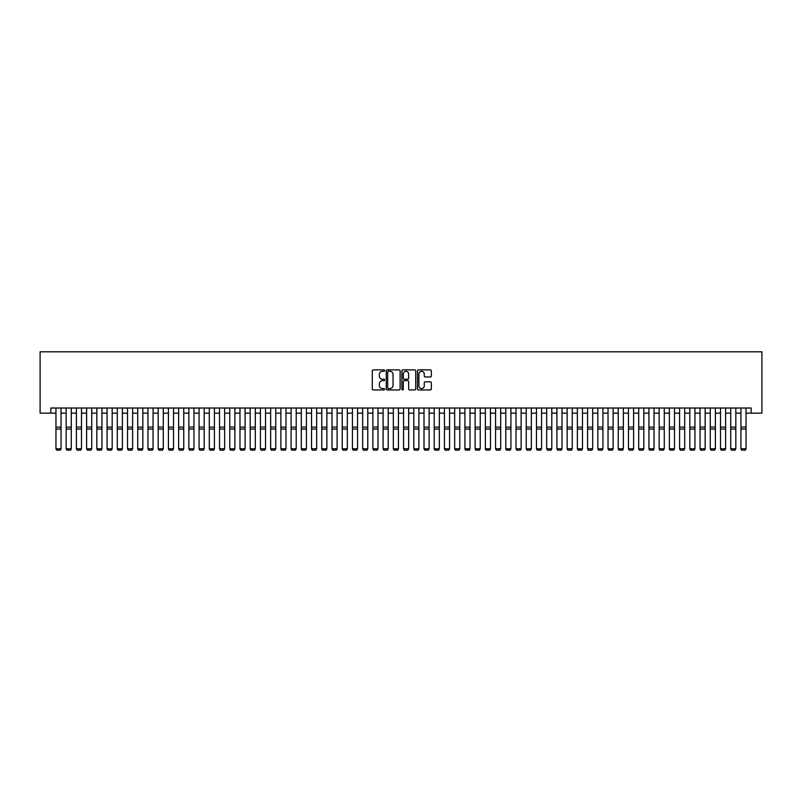 <?xml version="1.0" encoding="UTF-8"?>
<svg xmlns="http://www.w3.org/2000/svg" width="802" height="802" viewBox="0 0 802 802"><rect width="100%" height="100%" fill="white"/><g stroke="black" fill="none" stroke-linecap="round" stroke-linejoin="round"><path stroke-width="1.2" d="M384.639 370.584A0.702 0.702 0 0 0 383.937 369.882L373.281 369.882A1.002 1.002 0 0 0 372.278 370.885L372.278 388.95A1.002 1.002 0 0 0 373.281 389.952L383.937 389.952A0.702 0.702 0 0 0 384.639 389.251A0.702 0.702 0 0 0 383.937 388.549L382.564 388.549A3.208 3.208 0 0 1 379.346 385.331L379.346 383.827A3.208 3.208 0 0 1 382.564 380.619L383.937 380.619A0.702 0.702 0 0 0 384.639 379.917A0.702 0.702 0 0 0 383.937 379.216L382.564 379.216A3.208 3.208 0 0 1 379.346 375.998L379.346 374.494A3.208 3.208 0 0 1 382.564 371.286L383.937 371.286A0.702 0.702 0 0 0 384.639 370.584M430.333 376.96A1.002 1.002 0 0 0 431.336 375.948L431.336 370.885A1.002 1.002 0 0 0 430.333 369.882L418.484 369.882A1.002 1.002 0 0 0 417.481 370.885L417.481 388.95A1.002 1.002 0 0 0 418.484 389.952L430.333 389.952A1.002 1.002 0 0 0 431.336 388.95L431.336 382.825A1.002 1.002 0 0 0 430.333 381.822L425.26 381.822A1.002 1.002 0 0 0 424.258 382.825L424.258 385.862A2.687 2.687 0 0 1 421.571 388.549A2.687 2.687 0 0 1 418.885 385.862L418.885 373.973A2.687 2.687 0 0 1 421.571 371.286A2.687 2.687 0 0 1 424.258 373.973L424.258 375.948A1.002 1.002 0 0 0 425.26 376.96L430.333 376.96M50.837 413.14L50.837 408.028L751.163 408.028L751.163 413.14L761.9 413.14L761.9 351.797L40.1 351.797L40.1 413.14L55.95 413.14M400.118 370.885A1.002 1.002 0 0 0 399.115 369.882L387.276 369.882A1.002 1.002 0 0 0 386.273 370.885L386.273 388.95A1.002 1.002 0 0 0 387.276 389.952L399.115 389.952A1.002 1.002 0 0 0 400.118 388.95L400.118 370.885M402.885 369.882L414.724 369.882A1.002 1.002 0 0 1 415.727 370.885L415.727 388.95A1.002 1.002 0 0 1 414.724 389.952L409.652 389.952A1.002 1.002 0 0 1 408.649 388.95L408.649 381.622A1.002 1.002 0 0 0 407.647 380.619L404.288 380.619A1.002 1.002 0 0 0 403.286 381.622L403.286 389.251A0.702 0.702 0 0 1 402.584 389.952A0.702 0.702 0 0 1 401.882 389.251L401.882 370.885A1.002 1.002 0 0 1 402.885 369.882M61.062 413.14L66.175 413.14M71.278 413.14L76.391 413.14M81.503 413.14L86.616 413.14M91.729 413.14L96.841 413.14M101.954 413.14L107.067 413.14M112.18 413.14L117.292 413.14M122.405 413.14L127.518 413.14M132.621 413.14L137.733 413.14M142.846 413.14L147.959 413.14M153.072 413.14L158.184 413.14M163.297 413.14L168.41 413.14M173.523 413.14L178.635 413.14M183.748 413.14L188.861 413.14M193.964 413.14L199.076 413.14M204.189 413.14L209.302 413.14M214.415 413.14L219.527 413.14M224.64 413.14L229.753 413.14M234.866 413.14L239.978 413.14M245.091 413.14L250.204 413.14M255.307 413.14L260.419 413.14M265.532 413.14L270.645 413.14M275.758 413.14L280.87 413.14M285.983 413.14L291.096 413.14M296.209 413.14L301.321 413.14M306.434 413.14L311.537 413.14M316.65 413.14L321.762 413.14M326.875 413.14L331.988 413.14M337.101 413.14L342.213 413.14M347.326 413.14L352.439 413.14M357.552 413.14L362.664 413.14M367.777 413.14L372.88 413.14M377.993 413.14L383.105 413.14M388.218 413.14L393.331 413.14M398.444 413.14L403.556 413.14M408.669 413.14L413.782 413.14M418.895 413.14L424.007 413.14M429.12 413.14L434.223 413.14M439.336 413.14L444.448 413.14M449.561 413.14L454.674 413.14M459.787 413.14L464.899 413.14M470.012 413.14L475.125 413.14M480.238 413.14L485.35 413.14M490.463 413.14L495.566 413.14M500.679 413.14L505.791 413.14M510.904 413.14L516.017 413.14M521.13 413.14L526.242 413.14M531.355 413.14L536.468 413.14M541.581 413.14L546.693 413.14M551.796 413.14L556.909 413.14M562.022 413.14L567.134 413.14M572.247 413.14L577.36 413.14M582.473 413.14L587.585 413.14M592.698 413.14L597.811 413.14M602.924 413.14L608.036 413.14M613.139 413.14L618.252 413.14M623.365 413.14L628.477 413.14M633.59 413.14L638.703 413.14M643.816 413.14L648.928 413.14M654.041 413.14L659.154 413.14M664.267 413.14L669.379 413.14M674.482 413.14L679.595 413.14M684.707 413.14L689.82 413.14M694.933 413.14L700.046 413.14M705.158 413.14L710.271 413.14M715.384 413.14L720.497 413.14M725.609 413.14L730.722 413.14M735.825 413.14L740.938 413.14M746.05 413.14L751.163 413.14M388.379 371.286A0.702 0.702 0 0 0 387.677 371.988L387.677 387.847A0.702 0.702 0 0 0 388.379 388.549L389.832 388.549A3.208 3.208 0 0 0 393.05 385.331L393.05 374.494A3.208 3.208 0 0 0 389.832 371.286L388.379 371.286M408.649 374.023A2.687 2.687 0 0 0 405.972 371.336A2.687 2.687 0 0 0 403.286 374.023L403.286 378.213A1.002 1.002 0 0 0 404.288 379.216L407.647 379.216A1.002 1.002 0 0 0 408.649 378.213L408.649 374.023M61.062 448.93L60.29 450.203L56.711 450.123L60.29 450.203L61.062 448.93L61.062 429.05L55.95 429.05L55.95 448.749L61.062 448.749L60.29 450.123M61.062 408.028L61.062 429.05M56.711 450.203L55.95 448.93L56.711 450.123M55.95 408.028L55.95 429.05M66.175 448.93L66.937 450.203L66.175 448.749L71.278 448.749L70.516 450.203L66.937 450.123L70.516 450.203M76.391 448.93L77.162 450.203L76.391 448.749L81.503 448.749L80.741 450.203L77.162 450.123L80.741 450.203M86.616 448.93L87.388 450.203L86.616 448.749L91.729 448.749L90.967 450.203L87.388 450.123L90.967 450.203M96.841 448.93L97.613 450.203L96.841 448.749L101.954 448.749L101.182 450.203L97.613 450.123L101.182 450.203M71.278 408.028L71.278 448.749L70.516 450.123M66.175 408.028L66.175 448.749L66.937 450.123M81.503 408.028L81.503 448.749L80.741 450.123M76.391 408.028L76.391 448.749L77.162 450.123M91.729 408.028L91.729 448.749L90.967 450.123M86.616 408.028L86.616 448.749L87.388 450.123M101.954 408.028L101.954 448.749L101.182 450.123M96.841 408.028L96.841 448.749L97.613 450.123M107.067 448.93L107.829 450.203L107.067 448.749L112.18 448.749L111.408 450.203L107.829 450.123L111.408 450.203M112.18 408.028L112.18 448.749L111.408 450.123M107.067 408.028L107.067 448.749L107.829 450.123M117.292 448.93L118.054 450.203L117.292 448.749L122.405 448.749L121.633 450.203L118.054 450.123L121.633 450.203M122.405 408.028L122.405 448.749L121.633 450.123M117.292 408.028L117.292 448.749L118.054 450.123M127.518 448.93L128.28 450.203L127.518 448.749L132.621 448.749L131.859 450.203L128.28 450.123L131.859 450.203M132.621 408.028L132.621 448.749L131.859 450.123M127.518 408.028L127.518 448.749L128.28 450.123M137.733 448.93L138.505 450.203L137.733 448.749L142.846 448.749L142.084 450.203L138.505 450.123L142.084 450.203M142.846 408.028L142.846 448.749L142.084 450.123M137.733 408.028L137.733 448.749L138.505 450.123M147.959 448.93L148.731 450.203L147.959 448.749L153.072 448.749L152.31 450.203L148.731 450.123L152.31 450.203M153.072 408.028L153.072 448.749L152.31 450.123M147.959 408.028L147.959 448.749L148.731 450.123M158.184 448.93L158.956 450.203L158.184 448.749L163.297 448.749L162.525 450.203L158.956 450.123L162.525 450.203M163.297 408.028L163.297 448.749L162.525 450.123M158.184 408.028L158.184 448.749L158.956 450.123M168.41 448.93L169.172 450.203L168.41 448.749L173.523 448.749L172.751 450.203L169.172 450.123L172.751 450.203M173.523 408.028L173.523 448.749L172.751 450.123M168.41 408.028L168.41 448.749L169.172 450.123M178.635 448.93L179.397 450.203L178.635 448.749L183.748 448.749L182.976 450.203L179.397 450.123L182.976 450.203M183.748 408.028L183.748 448.749L182.976 450.123M178.635 408.028L178.635 448.749L179.397 450.123M188.861 448.93L189.623 450.203L188.861 448.749L193.964 448.749L193.202 450.203L189.623 450.123L193.202 450.203M193.964 408.028L193.964 448.749L193.202 450.123M188.861 408.028L188.861 448.749L189.623 450.123M199.076 448.93L199.848 450.203L199.076 448.749L204.189 448.749L203.427 450.203L199.848 450.123L203.427 450.203M204.189 408.028L204.189 448.749L203.427 450.123M199.076 408.028L199.076 448.749L199.848 450.123M209.302 448.93L210.074 450.203L209.302 448.749L214.415 448.749L213.653 450.203L210.074 450.123L213.653 450.203M214.415 408.028L214.415 448.749L213.653 450.123M209.302 408.028L209.302 448.749L210.074 450.123M219.527 448.93L220.299 450.203L219.527 448.749L224.64 448.749L223.868 450.203L220.299 450.123L223.868 450.203M224.64 408.028L224.64 448.749L223.868 450.123M219.527 408.028L219.527 448.749L220.299 450.123M229.753 448.93L230.515 450.203L229.753 448.749L234.866 448.749L234.094 450.203L230.515 450.123L234.094 450.203M234.866 408.028L234.866 448.749L234.094 450.123M229.753 408.028L229.753 448.749L230.515 450.123M239.978 448.93L240.74 450.203L239.978 448.749L245.091 448.749L244.319 450.203L240.74 450.123L244.319 450.203M245.091 408.028L245.091 448.749L244.319 450.123M239.978 408.028L239.978 448.749L240.74 450.123M250.204 448.93L250.966 450.203L250.204 448.749L255.307 448.749L254.545 450.203L250.966 450.123L254.545 450.203M255.307 408.028L255.307 448.749L254.545 450.123M250.204 408.028L250.204 448.749L250.966 450.123M260.419 448.93L261.191 450.203L260.419 448.749L265.532 448.749L264.77 450.203L261.191 450.123L264.77 450.203M265.532 408.028L265.532 448.749L264.77 450.123M260.419 408.028L260.419 448.749L261.191 450.123M270.645 448.93L271.417 450.203L270.645 448.749L275.758 448.749L274.996 450.203L271.417 450.123L274.996 450.203M275.758 408.028L275.758 448.749L274.996 450.123M270.645 408.028L270.645 448.749L271.417 450.123M280.87 448.93L281.632 450.203L280.87 448.749L285.983 448.749L285.211 450.203L281.632 450.123L285.211 450.203M285.983 408.028L285.983 448.749L285.211 450.123M280.87 408.028L280.87 448.749L281.632 450.123M291.096 448.93L291.858 450.203L291.096 448.749L296.209 448.749L295.437 450.203L291.858 450.123L295.437 450.203M296.209 408.028L296.209 448.749L295.437 450.123M291.096 408.028L291.096 448.749L291.858 450.123M301.321 448.93L302.083 450.203L301.321 448.749L306.434 448.749L305.662 450.203L302.083 450.123L305.662 450.203M306.434 408.028L306.434 448.749L305.662 450.123M301.321 408.028L301.321 448.749L302.083 450.123M311.537 448.93L312.309 450.203L311.537 448.749L316.65 448.749L315.888 450.203L312.309 450.123L315.888 450.203M321.762 448.93L322.534 450.203L321.762 448.749L326.875 448.749L326.113 450.203L322.534 450.123L326.113 450.203M331.988 448.93L332.76 450.203L331.988 448.749L337.101 448.749L336.339 450.203L332.76 450.123L336.339 450.203M316.65 408.028L316.65 448.749L315.888 450.123M311.537 408.028L311.537 448.749L312.309 450.123M326.875 408.028L326.875 448.749L326.113 450.123M321.762 408.028L321.762 448.749L322.534 450.123M337.101 408.028L337.101 448.749L336.339 450.123M331.988 408.028L331.988 448.749L332.76 450.123M342.213 448.93L342.975 450.203L342.213 448.749L347.326 448.749L346.554 450.203L342.975 450.123L346.554 450.203M347.326 408.028L347.326 448.749L346.554 450.123M342.213 408.028L342.213 448.749L342.975 450.123M352.439 448.93L353.201 450.203L352.439 448.749L357.552 448.749L356.78 450.203L353.201 450.123L356.78 450.203M357.552 408.028L357.552 448.749L356.78 450.123M352.439 408.028L352.439 448.749L353.201 450.123M362.664 448.93L363.426 450.203L362.664 448.749L367.777 448.749L367.005 450.203L363.426 450.123L367.005 450.203M367.777 408.028L367.777 448.749L367.005 450.123M362.664 408.028L362.664 448.749L363.426 450.123M372.88 448.93L373.652 450.203L372.88 448.749L377.993 448.749L377.231 450.203L373.652 450.123L377.231 450.203M377.993 408.028L377.993 448.749L377.231 450.123M372.88 408.028L372.88 448.749L373.652 450.123M383.105 448.93L383.877 450.203L383.105 448.749L388.218 448.749L387.456 450.203L383.877 450.123L387.456 450.203M388.218 408.028L388.218 448.749L387.456 450.123M383.105 408.028L383.105 448.749L383.877 450.123M393.331 448.93L394.103 450.203L393.331 448.749L398.444 448.749L397.682 450.203L394.103 450.123L397.682 450.203M398.444 408.028L398.444 448.749L397.682 450.123M393.331 408.028L393.331 448.749L394.103 450.123M403.556 448.93L404.318 450.203L403.556 448.749L408.669 448.749L407.897 450.203L404.318 450.123L407.897 450.203M408.669 408.028L408.669 448.749L407.897 450.123M403.556 408.028L403.556 448.749L404.318 450.123M413.782 448.93L414.544 450.203L413.782 448.749L418.895 448.749L418.123 450.203L414.544 450.123L418.123 450.203M418.895 408.028L418.895 448.749L418.123 450.123M413.782 408.028L413.782 448.749L414.544 450.123M424.007 448.93L424.769 450.203L424.007 448.749L429.12 448.749L428.348 450.203L424.769 450.123L428.348 450.203M429.12 408.028L429.12 448.749L428.348 450.123M424.007 408.028L424.007 448.749L424.769 450.123M434.223 448.93L434.995 450.203L434.223 448.749L439.336 448.749L438.574 450.203L434.995 450.123L438.574 450.203M439.336 408.028L439.336 448.749L438.574 450.123M434.223 408.028L434.223 448.749L434.995 450.123M444.448 448.93L445.22 450.203L444.448 448.749L449.561 448.749L448.799 450.203L445.22 450.123L448.799 450.203M449.561 408.028L449.561 448.749L448.799 450.123M444.448 408.028L444.448 448.749L445.22 450.123M454.674 448.93L455.446 450.203L454.674 448.749L459.787 448.749L459.025 450.203L455.446 450.123L459.025 450.203M459.787 408.028L459.787 448.749L459.025 450.123M454.674 408.028L454.674 448.749L455.446 450.123M464.899 448.93L465.661 450.203L464.899 448.749L470.012 448.749L469.24 450.203L465.661 450.123L469.24 450.203M470.012 408.028L470.012 448.749L469.24 450.123M464.899 408.028L464.899 448.749L465.661 450.123M475.125 448.93L475.887 450.203L475.125 448.749L480.238 448.749L479.466 450.203L475.887 450.123L479.466 450.203M480.238 408.028L480.238 448.749L479.466 450.123M475.125 408.028L475.125 448.749L475.887 450.123M485.35 448.93L486.112 450.203L485.35 448.749L490.463 448.749L489.691 450.203L486.112 450.123L489.691 450.203M490.463 408.028L490.463 448.749L489.691 450.123M485.35 408.028L485.35 448.749L486.112 450.123M495.566 448.93L496.338 450.203L495.566 448.749L500.679 448.749L499.917 450.203L496.338 450.123L499.917 450.203M500.679 408.028L500.679 448.749L499.917 450.123M495.566 408.028L495.566 448.749L496.338 450.123M505.791 448.93L506.563 450.203L505.791 448.749L510.904 448.749L510.142 450.203L506.563 450.123L510.142 450.203M510.904 408.028L510.904 448.749L510.142 450.123M505.791 408.028L505.791 448.749L506.563 450.123M516.017 448.93L516.789 450.203L516.017 448.749L521.13 448.749L520.368 450.203L516.789 450.123L520.368 450.203M521.13 408.028L521.13 448.749L520.368 450.123M516.017 408.028L516.017 448.749L516.789 450.123M526.242 448.93L527.004 450.203L526.242 448.749L531.355 448.749L530.583 450.203L527.004 450.123L530.583 450.203M531.355 408.028L531.355 448.749L530.583 450.123M526.242 408.028L526.242 448.749L527.004 450.123M536.468 448.93L537.23 450.203L536.468 448.749L541.581 448.749L540.809 450.203L537.23 450.123L540.809 450.203M541.581 408.028L541.581 448.749L540.809 450.123M536.468 408.028L536.468 448.749L537.23 450.123M546.693 448.93L547.455 450.203L546.693 448.749L551.796 448.749L551.034 450.203L547.455 450.123L551.034 450.203M551.796 408.028L551.796 448.749L551.034 450.123M546.693 408.028L546.693 448.749L547.455 450.123M556.909 448.93L557.681 450.203L556.909 448.749L562.022 448.749L561.26 450.203L557.681 450.123L561.26 450.203M562.022 408.028L562.022 448.749L561.26 450.123M556.909 408.028L556.909 448.749L557.681 450.123M567.134 448.93L567.906 450.203L567.134 448.749L572.247 448.749L571.485 450.203L567.906 450.123L571.485 450.203M572.247 408.028L572.247 448.749L571.485 450.123M567.134 408.028L567.134 448.749L567.906 450.123M577.36 448.93L578.132 450.203L577.36 448.749L582.473 448.749L581.701 450.203L578.132 450.123L581.701 450.203M582.473 408.028L582.473 448.749L581.701 450.123M577.36 408.028L577.36 448.749L578.132 450.123M587.585 448.93L588.347 450.203L587.585 448.749L592.698 448.749L591.926 450.203L588.347 450.123L591.926 450.203M592.698 408.028L592.698 448.749L591.926 450.123M587.585 408.028L587.585 448.749L588.347 450.123M597.811 448.93L598.573 450.203L597.811 448.749L602.924 448.749L602.152 450.203L598.573 450.123L602.152 450.203M602.924 408.028L602.924 448.749L602.152 450.123M597.811 408.028L597.811 448.749L598.573 450.123M608.036 448.93L608.798 450.203L608.036 448.749L613.139 448.749L612.377 450.203L608.798 450.123L612.377 450.203M613.139 408.028L613.139 448.749L612.377 450.123M608.036 408.028L608.036 448.749L608.798 450.123M618.252 448.93L619.024 450.203L618.252 448.749L623.365 448.749L622.603 450.203L619.024 450.123L622.603 450.203M623.365 408.028L623.365 448.749L622.603 450.123M618.252 408.028L618.252 448.749L619.024 450.123M628.477 448.93L629.249 450.203L628.477 448.749L633.59 448.749L632.828 450.203L629.249 450.123L632.828 450.203M633.59 408.028L633.59 448.749L632.828 450.123M628.477 408.028L628.477 448.749L629.249 450.123M638.703 448.93L639.475 450.203L638.703 448.749L643.816 448.749L643.044 450.203L639.475 450.123L643.044 450.203M643.816 408.028L643.816 448.749L643.044 450.123M638.703 408.028L638.703 448.749L639.475 450.123M648.928 448.93L649.69 450.203L648.928 448.749L654.041 448.749L653.269 450.203L649.69 450.123L653.269 450.203M654.041 408.028L654.041 448.749L653.269 450.123M648.928 408.028L648.928 448.749L649.69 450.123M659.154 448.93L659.916 450.203L659.154 448.749L664.267 448.749L663.495 450.203L659.916 450.123L663.495 450.203M664.267 408.028L664.267 448.749L663.495 450.123M659.154 408.028L659.154 448.749L659.916 450.123M669.379 448.93L670.141 450.203L669.379 448.749L674.482 448.749L673.72 450.203L670.141 450.123L673.72 450.203M674.482 408.028L674.482 448.749L673.72 450.123M669.379 408.028L669.379 448.749L670.141 450.123M679.595 448.93L680.367 450.203L679.595 448.749L684.707 448.749L683.946 450.203L680.367 450.123L683.946 450.203M684.707 408.028L684.707 448.749L683.946 450.123M679.595 408.028L679.595 448.749L680.367 450.123M689.82 448.93L690.592 450.203L689.82 448.749L694.933 448.749L694.171 450.203L690.592 450.123L694.171 450.203M694.933 408.028L694.933 448.749L694.171 450.123M689.82 408.028L689.82 448.749L690.592 450.123M700.046 448.93L700.818 450.203L700.046 448.749L705.158 448.749L704.387 450.203L700.818 450.123L704.387 450.203M705.158 408.028L705.158 448.749L704.387 450.123M700.046 408.028L700.046 448.749L700.818 450.123M710.271 448.93L711.033 450.203L710.271 448.749L715.384 448.749L714.612 450.203L711.033 450.123L714.612 450.203M715.384 408.028L715.384 448.749L714.612 450.123M710.271 408.028L710.271 448.749L711.033 450.123M720.497 448.93L721.259 450.203L720.497 448.749L725.609 448.749L724.838 450.203L721.259 450.123L724.838 450.203M725.609 408.028L725.609 448.749L724.838 450.123M720.497 408.028L720.497 448.749L721.259 450.123M730.722 448.93L731.484 450.203L730.722 448.749L735.825 448.749L735.063 450.203L731.484 450.123L735.063 450.203M735.825 408.028L735.825 448.749L735.063 450.123M730.722 408.028L730.722 448.749L731.484 450.123M740.938 448.93L741.71 450.203L740.938 448.749L746.05 448.749L745.289 450.203L741.71 450.123L745.289 450.203M746.05 408.028L746.05 448.749L745.289 450.123M740.938 408.028L740.938 448.749L741.71 450.123M61.062 427.115L55.95 427.115M71.278 427.115L66.175 427.115M71.278 429.05L66.175 429.05M81.503 427.115L76.391 427.115M81.503 429.05L76.391 429.05M91.729 427.115L86.616 427.115M91.729 429.05L86.616 429.05M101.954 427.115L96.841 427.115M101.954 429.05L96.841 429.05M112.18 427.115L107.067 427.115M112.18 429.05L107.067 429.05M122.405 427.115L117.292 427.115M122.405 429.05L117.292 429.05M132.621 427.115L127.518 427.115M132.621 429.05L127.518 429.05M142.846 427.115L137.733 427.115M142.846 429.05L137.733 429.05M153.072 427.115L147.959 427.115M153.072 429.05L147.959 429.05M163.297 427.115L158.184 427.115M163.297 429.05L158.184 429.05M173.523 427.115L168.41 427.115M173.523 429.05L168.41 429.05M183.748 427.115L178.635 427.115M183.748 429.05L178.635 429.05M193.964 427.115L188.861 427.115M193.964 429.05L188.861 429.05M204.189 427.115L199.076 427.115M204.189 429.05L199.076 429.05M214.415 427.115L209.302 427.115M214.415 429.05L209.302 429.05M224.64 427.115L219.527 427.115M224.64 429.05L219.527 429.05M234.866 427.115L229.753 427.115M234.866 429.05L229.753 429.05M245.091 427.115L239.978 427.115M245.091 429.05L239.978 429.05M255.307 427.115L250.204 427.115M255.307 429.05L250.204 429.05M265.532 427.115L260.419 427.115M265.532 429.05L260.419 429.05M275.758 427.115L270.645 427.115M275.758 429.05L270.645 429.05M285.983 427.115L280.87 427.115M285.983 429.05L280.87 429.05M296.209 427.115L291.096 427.115M296.209 429.05L291.096 429.05M306.434 427.115L301.321 427.115M306.434 429.05L301.321 429.05M316.65 427.115L311.537 427.115M316.65 429.05L311.537 429.05M326.875 427.115L321.762 427.115M326.875 429.05L321.762 429.05M337.101 427.115L331.988 427.115M337.101 429.05L331.988 429.05M347.326 427.115L342.213 427.115M347.326 429.05L342.213 429.05M357.552 427.115L352.439 427.115M357.552 429.05L352.439 429.05M367.777 427.115L362.664 427.115M367.777 429.05L362.664 429.05M377.993 427.115L372.88 427.115M377.993 429.05L372.88 429.05M388.218 427.115L383.105 427.115M388.218 429.05L383.105 429.05M398.444 427.115L393.331 427.115M398.444 429.05L393.331 429.05M408.669 427.115L403.556 427.115M408.669 429.05L403.556 429.05M418.895 427.115L413.782 427.115M418.895 429.05L413.782 429.05M429.12 427.115L424.007 427.115M429.12 429.05L424.007 429.05M439.336 427.115L434.223 427.115M439.336 429.05L434.223 429.05M449.561 427.115L444.448 427.115M449.561 429.05L444.448 429.05M459.787 427.115L454.674 427.115M459.787 429.05L454.674 429.05M470.012 427.115L464.899 427.115M470.012 429.05L464.899 429.05M480.238 427.115L475.125 427.115M480.238 429.05L475.125 429.05M490.463 427.115L485.35 427.115M490.463 429.05L485.35 429.05M500.679 427.115L495.566 427.115M500.679 429.05L495.566 429.05M510.904 427.115L505.791 427.115M510.904 429.05L505.791 429.05M521.13 427.115L516.017 427.115M521.13 429.05L516.017 429.05M531.355 427.115L526.242 427.115M531.355 429.05L526.242 429.05M541.581 427.115L536.468 427.115M541.581 429.05L536.468 429.05M551.796 427.115L546.693 427.115M551.796 429.05L546.693 429.05M562.022 427.115L556.909 427.115M562.022 429.05L556.909 429.05M572.247 427.115L567.134 427.115M572.247 429.05L567.134 429.05M582.473 427.115L577.36 427.115M582.473 429.05L577.36 429.05M592.698 427.115L587.585 427.115M592.698 429.05L587.585 429.05M602.924 427.115L597.811 427.115M602.924 429.05L597.811 429.05M613.139 427.115L608.036 427.115M613.139 429.05L608.036 429.05M623.365 427.115L618.252 427.115M623.365 429.05L618.252 429.05M633.59 427.115L628.477 427.115M633.59 429.05L628.477 429.05M643.816 427.115L638.703 427.115M643.816 429.05L638.703 429.05M654.041 427.115L648.928 427.115M654.041 429.05L648.928 429.05M664.267 427.115L659.154 427.115M664.267 429.05L659.154 429.05M674.482 427.115L669.379 427.115M674.482 429.05L669.379 429.05M684.707 427.115L679.595 427.115M684.707 429.05L679.595 429.05M694.933 427.115L689.82 427.115M694.933 429.05L689.82 429.05M705.158 427.115L700.046 427.115M705.158 429.05L700.046 429.05M715.384 427.115L710.271 427.115M715.384 429.05L710.271 429.05M725.609 427.115L720.497 427.115M725.609 429.05L720.497 429.05M735.825 427.115L730.722 427.115M735.825 429.05L730.722 429.05M746.05 427.115L740.938 427.115M746.05 429.05L740.938 429.05"/></g></svg>
